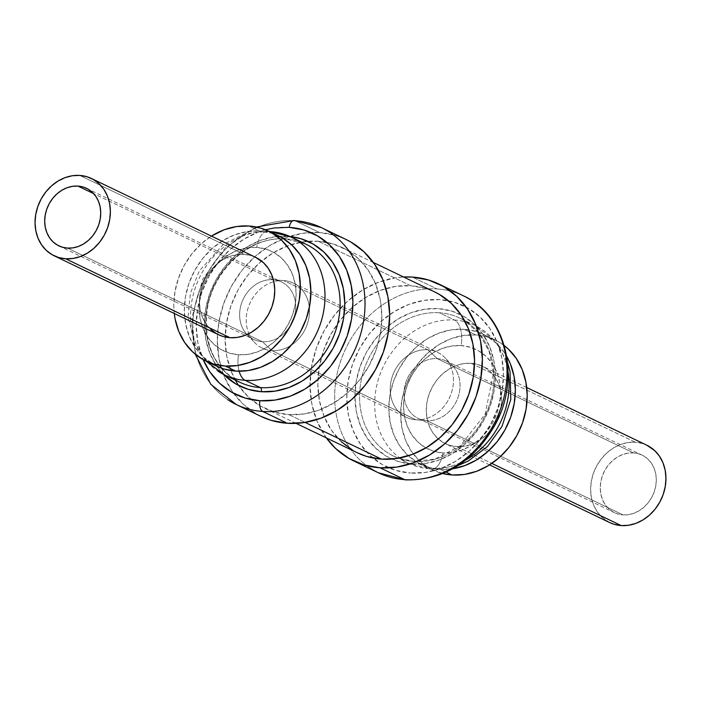 <?xml version="1.0" encoding="UTF-8"?>
<svg xmlns="http://www.w3.org/2000/svg" width="701" height="701" viewBox="0 0 701 701"><rect width="100%" height="100%" fill="white"/><g stroke="black" fill="none" stroke-linecap="round" stroke-linejoin="round"><path stroke-width="0.53" stroke-dasharray="3.5 2.63" d="M437.275 358.64A31.922 27.041 115.7 0 1 445.845 360.875A31.922 27.041 115.7 0 1 458.331 396.512A31.922 27.041 115.7 0 1 426.786 420.661L623.04 514.911A31.922 27.041 -64.3 0 0 654.594 490.761A31.922 27.041 -64.3 0 0 642.107 455.124A31.922 27.041 -64.3 0 0 633.529 452.89L437.275 358.64L427.759 349.746A36.04 30.537 115.7 0 1 445.17 357.939A36.04 30.537 115.7 0 1 449.464 397.756A36.04 30.537 115.7 0 1 415.912 419.768L426.786 420.661A31.922 27.041 -64.3 0 0 456.5 401.165A31.922 27.041 -64.3 0 0 452.697 365.896A31.922 27.041 -64.3 0 0 437.275 358.64A31.922 27.041 -64.3 0 0 404.538 387.609A31.922 27.041 -64.3 0 0 426.41 420.635A31.922 27.041 -64.3 0 0 426.786 420.661L415.912 419.768A36.04 30.537 -64.3 0 0 451.532 392.507A36.04 30.537 -64.3 0 0 437.442 352.27A36.04 30.537 -64.3 0 0 427.759 349.746L283.774 280.593A36.04 30.537 115.7 0 1 293.447 283.125A36.04 30.537 115.7 0 1 307.546 323.354A36.04 30.537 115.7 0 1 271.927 350.623L415.912 419.768L271.927 350.623A36.04 30.537 -64.3 0 0 308.887 317.921A36.04 30.537 -64.3 0 0 284.194 280.628A36.04 30.537 -64.3 0 0 283.774 280.593L272.899 279.708A31.922 27.041 115.7 0 1 273.276 279.734A31.922 27.041 115.7 0 1 273.372 279.743A31.922 27.041 115.7 0 1 295.139 312.812A31.922 27.041 115.7 0 1 262.411 341.729L271.927 350.623L262.411 341.729A31.922 27.041 -64.3 0 0 293.964 317.579A31.922 27.041 -64.3 0 0 281.478 281.942A31.922 27.041 -64.3 0 0 272.899 279.708L93.636 193.616L272.899 279.708A31.922 27.041 -64.3 0 0 241.354 303.857A31.922 27.041 -64.3 0 0 253.841 339.494A31.922 27.041 -64.3 0 0 262.411 341.729L247.26 334.447L262.411 341.729A31.922 27.041 115.7 0 1 247.05 334.543A31.922 27.041 115.7 0 1 246.989 334.473A31.922 27.041 115.7 0 1 243.186 299.204A31.922 27.041 115.7 0 1 272.899 279.708L283.774 280.593A36.04 30.537 -64.3 0 0 250.222 302.613A36.04 30.537 -64.3 0 0 254.516 342.43A36.04 30.537 -64.3 0 0 271.927 350.623A36.04 30.537 115.7 0 1 262.244 348.099A36.04 30.537 115.7 0 1 248.145 307.862A36.04 30.537 115.7 0 1 283.774 280.593L427.759 349.746A36.04 30.537 -64.3 0 0 392.139 377.015A36.04 30.537 -64.3 0 0 406.238 417.244A36.04 30.537 -64.3 0 0 415.912 419.768A36.04 30.537 115.7 0 1 415.491 419.741A36.04 30.537 115.7 0 1 390.799 382.448A36.04 30.537 115.7 0 1 427.759 349.746L437.275 358.64L633.529 452.89A31.922 27.041 -64.3 0 0 601.984 477.039A31.922 27.041 -64.3 0 0 614.47 512.676A31.922 27.041 -64.3 0 0 623.04 514.911L426.786 420.661A31.922 27.041 115.7 0 1 418.208 418.427A31.922 27.041 115.7 0 1 405.721 382.79A31.922 27.041 115.7 0 1 437.275 358.64M67.471 248.11L247.251 334.447L67.471 248.11M210.668 329.321L205.936 323.766L202.405 317.141L200.206 309.711L199.417 301.754L200.083 293.57L202.168 285.482L205.603 277.806L210.239 270.831L215.908 264.82L222.392 260.01L229.437 256.584L236.78 254.673L244.132 254.349L79.765 175.416L244.132 254.349A42.901 36.347 -64.3 0 0 201.73 286.814A42.901 36.347 -64.3 0 0 218.51 334.71M216.171 365.957L203.22 357.011L195.272 347.678L189.34 336.55L185.642 324.064L184.328 310.692L185.441 296.952L188.946 283.37L194.712 270.463L202.501 258.739L212.026 248.645L222.918 240.566L234.756 234.809L247.094 231.602L259.449 231.058L248.925 226.011L259.449 231.058A72.08 61.066 -64.3 0 0 188.21 285.587A72.08 61.066 -64.3 0 0 216.399 366.062M174.277 313.47A72.08 61.066 115.7 0 1 211.422 236.114L201.502 243.589L191.978 253.692L184.188 265.416L178.431 278.315L174.926 291.896L173.804 305.636L174.277 313.47M238.524 354.776A55.265 46.818 115.7 0 1 199.951 297.916A55.265 46.818 115.7 0 1 256.689 247.4A21.284 10.708 -86.2 0 1 268.141 231.05A21.284 10.708 93.8 0 0 256.689 247.4A55.265 46.818 115.7 0 1 295.261 304.26A55.265 46.818 115.7 0 1 238.524 354.776A21.284 10.708 93.8 0 0 239.146 371.232A21.284 10.708 -86.2 0 1 238.524 354.776L247.996 354.364L257.451 351.902L266.529 347.486L274.88 341.291L282.188 333.553L288.155 324.563L292.571 314.67L295.261 304.26L296.12 293.728L295.103 283.476L292.273 273.898L287.725 265.364L281.627 258.213L274.231 252.702L265.81 249.048L256.689 247.4L247.216 247.812L237.753 250.275L228.675 254.682L220.324 260.877L213.025 268.623L207.049 277.614L202.633 287.498L199.951 297.916L199.093 308.449L200.1 318.701L202.931 328.278L207.487 336.804L213.577 343.963L220.981 349.475L229.402 353.12L238.524 354.776M224.662 374.982A76.54 64.851 115.7 0 1 194.72 289.531A76.54 64.851 115.7 0 1 270.376 231.619A76.54 64.851 -64.3 0 0 196.192 285.272A76.54 64.851 -64.3 0 0 218.011 371.197M312.699 248.023A76.54 64.851 -64.3 0 0 285.491 238.883L270.376 231.619L285.491 238.883A76.54 64.851 -64.3 0 0 209.844 296.786A76.54 64.851 -64.3 0 0 239.786 382.238C214.427 368.34 203.553 344.349 207.163 310.28C212.491 269.622 251.238 235.387 285.833 238.971L306.057 244.246A76.54 64.851 -64.3 0 0 285.491 238.883A76.54 64.851 -64.3 0 0 211.316 292.536A76.54 64.851 -64.3 0 0 233.135 378.461M265.442 229.797L258.66 231.97L244.001 239.094L230.515 249.1L218.721 261.604L209.073 276.124L201.941 292.089L197.603 308.904L196.219 325.921L197.848 342.474L203.115 359.578A89.246 75.612 115.7 0 1 213.06 269.464A89.246 75.612 115.7 0 1 289.224 227.334M329.856 232.443A98.166 83.165 -64.3 0 0 294.963 220.719L319.621 232.557L294.963 220.719A98.166 83.165 -64.3 0 0 199.829 289.531A98.166 83.165 -64.3 0 0 227.807 399.728M260.684 416.263L256.189 413.879L243.045 404.091L232.224 391.377L224.136 376.227L219.106 359.21L217.31 341.001L218.835 322.285L223.61 303.796L231.453 286.218L242.064 270.253L255.033 256.505L269.867 245.499L285.999 237.657L302.797 233.284L319.621 232.557A98.166 83.165 -64.3 0 0 222.594 306.819A98.166 83.165 -64.3 0 0 260.991 416.412M236.342 404.573A98.166 83.165 115.7 0 1 197.621 295.988A98.166 83.165 115.7 0 1 293.141 220.613M235.308 380.091A89.246 75.612 115.7 0 1 225.17 337.015A89.246 75.612 115.7 0 1 261.622 261.114A89.246 75.612 115.7 0 1 307.827 241.31A89.246 75.612 115.7 0 1 318.158 241.223A89.246 75.612 115.7 0 1 342.123 247.479A89.246 75.612 115.7 0 1 377.033 347.109A89.246 75.612 115.7 0 1 288.83 414.624L305.066 422.423L288.83 414.624A89.246 75.612 115.7 0 1 264.855 408.368A89.246 75.612 115.7 0 1 238.603 385.462M341.247 441.683L331.407 430.125L324.055 416.35L319.481 400.893L317.851 384.332L319.235 367.324L323.573 350.509L330.706 334.535L340.353 320.015L352.147 307.52L365.633 297.513L380.292 290.38L395.566 286.411L410.856 285.745L318.158 241.223L410.856 285.745A89.246 75.612 -64.3 0 0 322.653 353.26A89.246 75.612 -64.3 0 0 357.563 452.89M369.83 467.926A98.166 83.165 115.7 0 1 341.851 357.729A98.166 83.165 115.7 0 1 436.977 288.917L412.328 277.079L436.977 288.917A98.166 83.165 -64.3 0 0 339.959 363.179A98.166 83.165 -64.3 0 0 378.356 472.772M326.324 437.888A98.166 83.165 115.7 0 1 321.224 336.436A98.166 83.165 115.7 0 1 403.592 277L395.504 277.806L378.698 282.179L362.575 290.012L347.74 301.027L334.771 314.775L324.16 330.741L316.309 348.309L311.542 366.807L310.017 385.524L311.814 403.732L316.843 420.74L326.324 437.888M439.79 299.634A89.246 75.612 -64.3 0 0 348.16 381.213A89.246 75.612 -64.3 0 0 410.462 473.035L395.732 470.371L382.124 464.474L370.172 455.58L360.34 444.022L352.989 430.248L348.415 414.782L346.785 398.229L348.16 381.213L352.507 364.397L359.631 348.423L369.278 333.913L381.072 321.409L394.558 311.402L409.218 304.278L424.491 300.308L439.79 299.634L454.52 302.306L468.119 308.195L480.071 317.097L489.911 328.655L497.263 342.43L501.837 357.896L503.467 374.448L502.082 391.456L497.745 408.28L490.612 424.245L480.965 438.765L469.171 451.269L455.685 461.267L441.025 468.399L425.752 472.369L410.462 473.035A89.246 75.612 -64.3 0 0 502.082 391.456A89.246 75.612 -64.3 0 0 439.79 299.634M411.986 464.036A79.975 67.76 -64.3 0 0 494.091 390.93A79.975 67.76 -64.3 0 0 438.265 308.642A79.975 67.76 -64.3 0 0 356.161 381.747A79.975 67.76 -64.3 0 0 411.986 464.036L425.691 463.44L439.378 459.874L452.513 453.486L464.597 444.522L475.164 433.323L483.813 420.311L490.201 406.002L494.091 390.93L495.327 375.683L493.872 360.849L489.771 346.986L483.182 334.64L474.367 324.283L463.659 316.309L451.47 311.034L438.265 308.642L424.561 309.237L410.874 312.795L397.739 319.183L385.646 328.156L375.079 339.354L366.439 352.366L360.042 366.676L356.161 381.747L354.916 396.994L356.38 411.829L360.48 425.682L367.061 438.029L375.885 448.386L386.593 456.36L398.781 461.644L411.986 464.036M439.343 312.769A76.54 64.851 115.7 0 1 466.551 321.908A76.54 64.851 115.7 0 1 488.369 407.833A76.54 64.851 115.7 0 1 414.195 461.486A76.54 64.851 115.7 0 1 393.629 456.123A76.54 64.851 115.7 0 1 363.696 370.671A76.54 64.851 115.7 0 1 439.343 312.769L454.467 320.024A76.54 64.851 -64.3 0 0 380.888 372.126A76.54 64.851 -64.3 0 0 399.78 457.972A76.54 64.851 -64.3 0 0 408.753 463.387A76.54 64.851 -64.3 0 0 429.31 468.75L414.195 461.486L429.31 468.75A76.54 64.851 115.7 0 1 402.102 459.602A76.54 64.851 115.7 0 1 380.292 373.677A76.54 64.851 115.7 0 1 454.467 320.024A21.284 10.708 -86.2 0 1 461.162 345.593A55.265 46.818 -64.3 0 0 404.424 396.109A55.265 46.818 -64.3 0 0 442.997 452.969A21.284 10.708 -86.2 0 1 431.544 469.32A21.284 10.708 93.8 0 0 442.997 452.969L433.875 451.321L425.454 447.667L418.059 442.156L411.96 435.006L407.412 426.471L404.573 416.893L403.566 406.641L404.424 396.109L407.115 385.699L411.531 375.806L417.498 366.816L424.806 359.078L433.157 352.883L442.235 348.467L451.689 346.005L461.162 345.593L470.283 347.249L478.704 350.894L486.108 356.406L492.198 363.565L496.746 372.091L499.585 381.668L500.593 391.92L499.734 402.453L497.053 412.871L492.637 422.756L486.66 431.746L479.361 439.492L471.011 445.687L461.933 450.095L452.469 452.557L442.997 452.969A55.265 46.818 -64.3 0 0 499.734 402.453A55.265 46.818 -64.3 0 0 461.162 345.593A21.284 10.708 93.8 0 0 454.467 320.024A76.54 64.851 115.7 0 1 481.675 329.172A76.54 64.851 115.7 0 1 508.12 372.433A76.54 64.851 -64.3 0 0 475.024 325.387A76.54 64.851 -64.3 0 0 465.184 321.768A76.54 64.851 -64.3 0 0 454.467 320.024L439.343 312.769A76.54 64.851 115.7 0 1 459.9 318.131A76.54 64.851 115.7 0 1 464.588 320.664A76.54 64.851 115.7 0 1 488.842 406.554A76.54 64.851 115.7 0 1 414.195 461.486A76.54 64.851 115.7 0 1 386.987 452.338A76.54 64.851 115.7 0 1 365.168 366.421A76.54 64.851 115.7 0 1 439.343 312.769M446.108 472.123L440.237 469.311A72.08 61.066 115.7 0 1 420.88 464.255A72.08 61.066 115.7 0 1 392.683 383.789A72.08 61.066 115.7 0 1 463.922 329.26L475.76 334.938A72.08 61.066 -64.3 0 0 404.521 389.476A72.08 61.066 -64.3 0 0 432.71 469.942A72.08 61.066 -64.3 0 0 442.804 473.561L429.187 468.075L419.531 460.89L411.583 451.558L405.651 440.43L401.953 427.943L400.639 414.571L401.752 400.832L405.257 387.25L411.023 374.343L418.812 362.619L428.337 352.524L439.229 344.445L451.067 338.688L463.405 335.481L475.76 334.938L487.659 337.093L498.648 341.851L504.256 345.602A72.08 61.066 -64.3 0 0 495.116 339.994A72.08 61.066 -64.3 0 0 475.76 334.938L463.922 329.26A72.08 61.066 115.7 0 1 483.287 334.307A72.08 61.066 115.7 0 1 506.735 356.415L504.413 352.691L496.466 343.359L486.809 336.173L475.821 331.407L463.922 329.26L451.567 329.794L439.238 333.001L427.391 338.758L416.499 346.837L406.974 356.94L399.184 368.665L393.427 381.563L389.922 395.145L388.801 408.885L390.124 422.256L393.813 434.743L399.754 445.871L407.702 455.212L417.349 462.397L428.337 467.155L440.237 469.311L446.108 472.123M646.857 445.223A42.901 36.347 -64.3 0 0 635.334 442.217L470.967 363.284A42.901 36.347 115.7 0 1 474.507 363.714A42.901 36.347 115.7 0 1 482.49 366.29A42.901 36.347 115.7 0 1 499.27 414.186A42.901 36.347 115.7 0 1 456.868 446.651L491.804 463.422L456.868 446.651A42.901 36.347 115.7 0 1 445.345 443.645A42.901 36.347 115.7 0 1 438.344 439.019A42.901 36.347 115.7 0 1 430.291 391.123A42.901 36.347 115.7 0 1 470.967 363.284L635.334 442.217A42.901 36.347 -64.3 0 0 592.932 474.682A42.901 36.347 -64.3 0 0 609.712 522.578M470.967 363.284L463.615 363.6L456.272 365.51L449.218 368.936L442.734 373.747L437.065 379.758L432.429 386.742L429.003 394.418L426.918 402.505L426.252 410.681L427.032 418.637L429.231 426.077L432.771 432.701L437.494 438.256L443.242 442.533L449.779 445.363L456.868 446.651L464.22 446.327L471.563 444.416L478.608 440.99L485.092 436.18L490.761 430.169L495.397 423.194L498.832 415.518L500.917 407.43L501.583 399.246L500.794 391.289L498.595 383.859L495.064 377.234L490.332 371.679L484.584 367.403L478.047 364.564L470.967 363.284M452.802 468.741A72.08 61.066 115.7 0 1 440.237 469.311L452.802 468.741M466.156 459.803A76.54 64.851 115.7 0 1 429.31 468.75A76.54 64.851 -64.3 0 0 466.156 459.803M463.343 295.796A98.166 83.165 -64.3 0 0 436.977 288.917A98.166 83.165 115.7 0 1 471.878 300.641M357.282 452.758L353.199 450.585M434.83 292.002A89.246 75.612 -64.3 0 0 410.856 285.745L425.595 288.409L434.524 291.853M345.987 239.435A98.166 83.165 -64.3 0 0 319.621 232.557L335.823 235.483L345.654 239.278M318.158 241.223L302.858 241.889L287.585 245.867L272.926 252.991L259.44 262.998L247.646 275.493L237.998 290.012L230.874 305.986L226.528 322.802L225.152 339.81L226.774 356.371L231.356 371.828L238.699 385.611L248.54 397.169L260.492 406.063L274.091 411.96L288.83 414.624L304.12 413.958L319.393 409.989L334.053 402.856L347.538 392.849L359.333 380.354L368.98 365.834L376.113 349.86L380.45 333.045L381.835 316.037L380.205 299.476L375.631 284.019L368.279 270.244L358.439 258.687L346.487 249.784L332.887 243.887L318.158 241.223M287.699 236.333A79.975 67.76 115.7 0 0 212.92 285.885A79.975 67.76 115.7 0 0 223.698 374.509L216.504 365.72L209.914 353.383L205.814 339.521L204.359 324.686L205.595 309.439L209.485 294.367L215.873 280.058L224.522 267.046L235.089 255.847L247.173 246.883L260.308 240.496L273.995 236.929L289.969 236.526M297.583 240.767A76.54 64.851 -64.3 0 0 270.376 231.619M278.805 236.106A72.08 61.066 -64.3 0 0 259.449 231.058L271.348 233.214L278.569 235.992M218.379 334.649L216.416 333.597M255.655 257.355A42.901 36.347 -64.3 0 0 244.132 254.349L251.221 255.637L255.514 257.285M609.572 522.517L601.87 517.189L597.138 511.634L593.607 505.009L591.407 497.579L590.619 489.622L591.285 481.438L593.37 473.35L596.796 465.674L601.44 458.699L607.11 452.688L613.594 447.878L620.639 444.452L627.982 442.541L635.334 442.217L642.423 443.505L646.716 445.153M633.529 452.89L628.061 453.126L622.593 454.546L617.353 457.096L612.534 460.68L608.31 465.149L604.858 470.345L602.308 476.058L600.757 482.069L600.266 488.159L600.845 494.074L602.483 499.611L605.112 504.536L608.634 508.672L612.902 511.853L617.774 513.964L623.04 514.911L628.508 514.674L633.976 513.255L639.216 510.705L644.044 507.13L648.259 502.652L651.711 497.465L654.261 491.752L655.812 485.732L656.311 479.65L655.724 473.727L654.086 468.198L651.457 463.273L647.943 459.137L643.667 455.948L638.804 453.845L633.529 452.89M445.845 360.875L642.107 455.124M452.697 365.896L445.17 357.939M293.447 283.125L437.442 352.27M273.276 279.734L284.194 280.628M86.635 188.367L281.478 281.942M206.12 361.129L194.896 344.559L188.105 316.966L190.383 293.325L199.303 270.989L223.496 244.228L244.412 233.906L268.518 231.164M256.364 227.019L225.249 247.847L202.65 279.454L192.083 316.87L195.272 354.224M296.094 423.369L264.855 408.368M458.209 465.49L431.395 469.311L408.753 463.387L393.629 456.123L398.554 458.191L413.853 461.398L435.225 458.971L460.575 445.599L485.145 414.151L493.443 372.976L489.21 351.613L479.256 333.65L464.597 320.672L459.9 318.131L475.024 325.387L494.862 340.546L507.585 362.671M432.71 469.942L420.88 464.255M489.578 464.886L445.345 443.645M526.723 387.53L482.49 366.29M495.116 339.994L483.287 334.307M373.361 262.481L342.123 247.479M58.893 245.876L253.841 339.494M246.989 334.473L254.516 342.43M262.244 348.099L406.238 417.244M426.41 420.635L415.491 419.741M418.208 418.427L614.47 512.676"/><path stroke-width="1.05" d="M77.96 186.089A31.922 27.041 115.7 0 1 86.53 188.324A31.922 27.041 115.7 0 1 99.016 223.961A31.922 27.041 115.7 0 1 67.471 248.11L62.196 247.155L57.333 245.052L53.057 241.863L49.543 237.727L46.914 232.802L45.276 227.273L44.689 221.35L45.188 215.268L46.739 209.249L49.289 203.535L52.741 198.348L56.956 193.87L61.784 190.295L67.024 187.745L72.492 186.326L77.96 186.089L83.226 187.036L88.098 189.147L92.366 192.328L95.888 196.464L98.517 201.389L100.155 206.926L100.734 212.841L100.243 218.931L98.692 224.942L96.142 230.655L92.69 235.851L88.466 240.32L83.647 243.904L78.407 246.454L72.939 247.874L67.471 248.11A31.922 27.041 115.7 0 1 58.893 245.876A31.922 27.041 115.7 0 1 46.406 210.239A31.922 27.041 115.7 0 1 77.96 186.089L93.636 193.616L77.96 186.089M54.143 255.777L218.51 334.71A42.901 36.347 -64.3 0 0 230.033 337.716L65.666 258.783A42.901 36.347 115.7 0 1 54.143 255.777A42.901 36.347 115.7 0 1 37.355 207.873A42.901 36.347 115.7 0 1 79.765 175.416A42.901 36.347 115.7 0 1 91.288 178.422A42.901 36.347 115.7 0 1 108.068 226.318A42.901 36.347 115.7 0 1 65.666 258.783L230.033 337.716L222.953 336.436L218.379 334.649M218.011 371.197A76.54 64.851 -64.3 0 0 245.219 380.345A76.54 64.851 115.7 0 1 224.662 374.982L205.884 361.015L216.399 366.062A72.08 61.066 -64.3 0 0 235.764 371.109L225.24 366.062A72.08 61.066 115.7 0 1 205.884 361.006A72.08 61.066 115.7 0 1 174.277 313.47L175.127 319.008L178.816 331.494L184.757 342.623L192.705 351.963L202.352 359.149L213.341 363.907L225.24 366.062L235.764 371.109L223.864 368.963L216.171 365.957M211.422 236.114A72.08 61.066 115.7 0 1 248.925 226.011A72.08 61.066 115.7 0 1 268.29 231.058A72.08 61.066 115.7 0 1 296.479 311.524A72.08 61.066 115.7 0 1 225.24 366.062L237.595 365.519L249.933 362.312L261.771 356.555L272.663 348.476L282.188 338.381L289.977 326.657L295.743 313.75L299.248 300.168L300.361 286.429L299.047 273.057L295.349 260.57L289.417 249.442L281.469 240.11L271.813 232.925L260.825 228.158L248.925 226.011L236.57 226.546L224.241 229.753L211.422 236.114M270.376 231.619A76.54 64.851 115.7 0 1 290.933 236.982A76.54 64.851 115.7 0 1 320.874 322.434A76.54 64.851 115.7 0 1 245.219 380.345A21.284 10.708 -86.2 0 1 239.146 371.232A21.284 10.708 93.8 0 0 245.219 380.345L260.343 387.6L245.219 380.345A76.54 64.851 -64.3 0 0 319.393 326.684A76.54 64.851 -64.3 0 0 297.583 240.767M224.662 374.982L239.786 382.238A76.54 64.851 -64.3 0 0 260.343 387.6A76.54 64.851 -64.3 0 0 334.517 333.948A76.54 64.851 -64.3 0 0 312.699 248.023M261.42 391.728A3.435 1.726 93.8 0 0 260.343 387.6A3.435 1.726 -86.2 0 1 261.42 391.728L248.215 389.335L236.027 384.06L223.698 374.509A79.975 67.76 115.7 0 0 261.42 391.728A79.975 67.76 115.7 0 0 343.306 319.901A79.975 67.76 115.7 0 0 289.969 236.526L300.904 238.726L313.093 244.009L323.801 251.983L332.625 262.34L339.205 274.687L343.306 288.54L344.769 303.375L343.525 318.622L339.643 333.694L333.247 348.003L324.607 361.015L314.039 372.213L301.947 381.186L288.812 387.574L275.125 391.132L261.42 391.728M294.026 220.473A8.92 4.486 93.8 0 0 289.224 227.334A89.246 75.612 115.7 0 1 351.516 319.157A89.246 75.612 115.7 0 1 259.896 400.727A89.246 75.612 115.7 0 1 203.115 359.578L209.774 371.714L219.615 383.272L231.558 392.174L245.166 398.063L259.896 400.727A8.92 4.486 93.8 0 0 262.7 411.452A8.92 4.486 -86.2 0 1 259.896 400.727L275.195 400.061L290.468 396.091L305.128 388.967L318.613 378.961L330.408 366.457L340.046 351.946L347.179 335.972L351.516 319.157L352.901 302.14L351.271 285.587L346.697 270.122L339.345 256.347L329.514 244.789L317.562 235.895L303.954 229.998L289.224 227.334A8.92 4.486 -86.2 0 1 294.026 220.473A8.92 4.486 -86.2 0 1 294.963 220.719A98.166 83.165 115.7 0 1 321.33 227.588A98.166 83.165 115.7 0 1 359.727 337.19A98.166 83.165 115.7 0 1 262.7 411.452A98.166 83.165 115.7 0 1 236.342 404.573L210.808 384.35L195.272 354.224M227.807 399.728A98.166 83.165 -64.3 0 0 262.7 411.452L287.357 423.29L262.7 411.452A98.166 83.165 -64.3 0 0 357.834 342.64A98.166 83.165 -64.3 0 0 329.856 232.443M236.342 404.573L260.991 416.412A98.166 83.165 -64.3 0 0 287.357 423.29L271.156 420.363L260.684 416.263M293.141 220.613A98.166 83.165 115.7 0 1 294.963 220.719M296.094 423.369L357.563 452.89A89.246 75.612 -64.3 0 0 381.528 459.146L305.066 422.423L381.528 459.146L366.798 456.482L357.282 452.758M238.603 385.462A89.246 75.612 115.7 0 1 235.308 380.091M353.698 460.934L378.356 472.772A98.166 83.165 -64.3 0 0 404.722 479.65L380.065 467.812A98.166 83.165 115.7 0 1 353.698 460.934A98.166 83.165 115.7 0 1 326.324 437.888L335.753 448.614L348.896 458.401L363.863 464.886L380.065 467.812L404.722 479.65A98.166 83.165 115.7 0 1 369.83 467.926M403.592 277A98.166 83.165 115.7 0 1 412.328 277.079A98.166 83.165 115.7 0 1 438.695 283.949A98.166 83.165 115.7 0 1 477.092 393.55A98.166 83.165 115.7 0 1 380.065 467.812L396.889 467.076L413.686 462.713L429.818 454.87L444.653 443.864L457.622 430.116L468.233 414.151L476.075 396.573L480.851 378.076L482.367 359.368L480.579 341.15L475.541 324.142L467.462 308.992L456.64 296.278L443.496 286.49L428.53 280.006L412.328 277.079L403.592 277M405.66 479.896A8.92 4.486 -86.2 0 1 404.722 479.65A8.92 4.486 93.8 0 0 405.66 479.896M452.075 474.989L446.108 472.123L452.075 474.989L442.804 473.561A72.08 61.066 -64.3 0 0 452.075 474.989A72.08 61.066 -64.3 0 0 521.176 426.401A72.08 61.066 -64.3 0 0 504.256 345.602L508.295 349.037L516.243 358.377L522.184 369.506L525.873 381.992L527.196 395.364L526.074 409.104L522.569 422.685L516.812 435.584L509.022 447.308L499.498 457.411L488.606 465.49L476.759 471.247L464.43 474.454L452.075 474.989M489.578 464.886L609.712 522.578A42.901 36.347 -64.3 0 0 621.235 525.584L491.804 463.422L621.235 525.584A42.901 36.347 -64.3 0 0 663.645 493.127A42.901 36.347 -64.3 0 0 646.857 445.223L526.723 387.53M452.592 468.767L464.929 465.56L476.768 459.803L487.659 451.724L497.184 441.63L504.974 429.906L510.74 416.999L514.245 403.417L515.358 389.677L514.043 376.306L510.346 363.819L506.735 356.415A72.08 61.066 115.7 0 1 452.802 468.741M508.12 372.433A76.54 64.851 115.7 0 1 466.156 459.803A76.54 64.851 -64.3 0 0 508.12 372.433M471.878 300.641A98.166 83.165 115.7 0 1 499.857 410.839A98.166 83.165 115.7 0 1 404.722 479.65A98.166 83.165 -64.3 0 0 501.75 405.388A98.166 83.165 -64.3 0 0 463.343 295.796C506.613 314.968 521.474 378.768 494.591 425.717C472.938 462.353 443.269 480.413 405.59 479.887L378.356 472.772M353.199 450.585L341.247 441.683M434.524 291.853L439.194 294.306L451.146 303.2L460.986 314.758L468.329 328.532L472.912 343.998L474.533 360.551L473.157 377.567L468.811 394.383L461.687 410.357L452.04 424.867L440.246 437.371L426.76 447.378L412.1 454.502L396.827 458.48L381.528 459.146A89.246 75.612 -64.3 0 0 469.74 391.631A89.246 75.612 -64.3 0 0 434.83 292.002L373.361 262.481M345.654 239.278L350.789 241.968L363.933 251.755L374.755 264.47L382.842 279.629L387.872 296.637L389.668 314.845L388.144 333.562L383.368 352.06L375.526 369.629L364.914 385.594L351.946 399.342L337.111 410.348L320.988 418.19L304.181 422.563L287.357 423.29A98.166 83.165 -64.3 0 0 384.385 349.028A98.166 83.165 -64.3 0 0 345.987 239.435L321.33 227.588L294.096 220.482L256.364 227.019M289.224 227.334L273.933 228L265.442 229.797M233.135 378.461A76.54 64.851 -64.3 0 0 260.343 387.6A76.54 64.851 -64.3 0 0 335.989 329.698A76.54 64.851 -64.3 0 0 306.057 244.246L290.933 236.982L268.29 231.058L278.805 236.106A72.08 61.066 -64.3 0 1 307.003 316.58A72.08 61.066 -64.3 0 1 235.764 371.109L248.11 370.575L260.448 367.368L272.295 361.611L283.186 353.532L292.711 343.429L300.501 331.704L306.258 318.806L309.763 305.224L310.876 291.485L309.562 278.113L305.873 265.626L299.932 254.498L291.984 245.157L282.337 237.972L278.569 235.992M216.416 333.597L210.668 329.321M255.514 257.285L263.506 262.744L268.229 268.299L271.769 274.923L273.968 282.363L274.748 290.319L274.082 298.495L271.997 306.582L268.571 314.258L263.935 321.242L258.266 327.253L251.782 332.064L244.728 335.49L237.385 337.4L230.033 337.716A42.901 36.347 -64.3 0 0 272.444 305.259A42.901 36.347 -64.3 0 0 255.655 257.355L91.288 178.422M79.765 175.416L72.413 175.732L65.07 177.642L58.017 181.068L51.532 185.879L45.863 191.89L41.228 198.874L37.801 206.55L35.716 214.637L35.05 222.813L35.83 230.778L38.029 238.209L41.569 244.833L46.292 250.388L52.04 254.665L58.577 257.495L65.666 258.783L73.018 258.459L80.361 256.548L87.406 253.122L93.89 248.312L99.56 242.301L104.204 235.326L107.63 227.65L109.715 219.562L110.381 211.378L109.593 203.421L107.393 195.991L103.862 189.366L99.13 183.811L93.391 179.535L86.845 176.696L79.765 175.416M646.716 445.153L654.708 450.612L659.431 456.167L662.971 462.791L665.17 470.222L665.95 478.187L665.284 486.363L663.199 494.45L659.772 502.126L655.137 509.11L649.468 515.121L642.983 519.932L635.93 523.358L628.587 525.268L621.235 525.584L614.155 524.304L609.572 522.517M507.585 362.671L510.039 371.512L510.801 399.395L501.977 426.471L487.475 446.511L468.137 461.1L458.209 465.49M463.343 295.796L438.695 283.949"/></g></svg>
